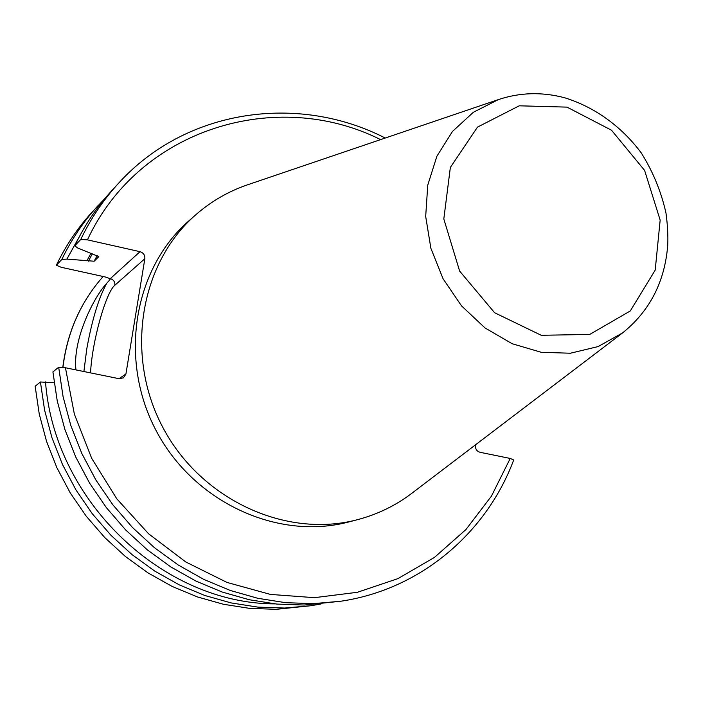 <?xml version="1.0" encoding="UTF-8"?>
<svg xmlns="http://www.w3.org/2000/svg" width="703" height="703" viewBox="0 0 703 703"><rect width="100%" height="100%" fill="white"/><g stroke="black" fill="none" stroke-linecap="round" stroke-linejoin="round"><path stroke-width="1.05" d="M75.942 369.91C72.541 339.277 93.798 297.184 106.759 283.239L110.055 279.539L109.422 278.423L105.204 276.956L61.082 267.254L56.363 265.233C65.836 245.479 77.787 227.728 92.216 211.981L105.169 198.22M40.431 381.993L35.15 386.255L39.254 414.049L46.539 441.352L56.908 467.75L70.212 492.829L86.249 516.213L104.765 537.567L125.477 556.556L148.061 572.927L172.173 586.443L197.438 596.935L223.475 604.281L249.908 608.411L276.341 609.308L310.998 605.714L284.636 608.042L257.896 607.12L231.164 602.928L204.81 595.485L179.239 584.843L154.827 571.144L131.962 554.553L110.986 535.308L92.225 513.665L75.986 489.965L62.505 464.551L51.987 437.811L44.597 410.148L40.431 381.993L54.14 382.766M321.051 603.956L310.998 605.714M275.005 603.895C162.955 603.815 54.351 501.046 45.51 381.905M58.683 367.238L52.918 371.896L57.242 400.912L64.878 429.428L75.731 456.994L89.633 483.198L106.373 507.645L125.688 529.965L147.287 549.825L170.829 566.934L195.944 581.073L222.236 592.049L249.328 599.747L276.797 604.079L304.25 605.037L340.674 601.25L313.301 603.649L285.515 602.673L257.702 598.271L230.285 590.467L203.65 579.334L178.219 564.992L154.37 547.637L132.48 527.496L112.902 504.868L95.933 480.079L81.838 453.505L70.836 425.552L63.077 396.65L58.683 367.238L65.441 367.766L74.36 414.085L91.68 458.33L116.751 498.752L148.553 533.753L185.803 561.978L226.972 582.418L270.418 594.413L314.469 597.673L357.484 592.269L397.933 578.622L434.463 557.409L465.931 529.561L491.415 496.169L510.229 458.453L513.708 459.955C486.379 533.164 420.271 589.589 340.674 601.25M109.422 278.423L110.327 278.625L140.02 251.683C143.465 252.816 145.073 255.154 144.853 258.704L125.916 374.005L123.482 377.836L119.062 378.697L65.441 367.766M475.527 444.814L475.43 445.605C475.342 449.076 476.862 451.3 480 452.293L510.229 458.453M140.02 251.683L87.436 239.855C139.361 128.315 276.666 87.48 380.595 139.607M195.557 214.969L188.764 220.962C133.579 269.003 118.332 360.077 156.453 431.238C194.169 502.61 278.23 540.844 348.899 521.916L357.669 519.631C286.262 538.762 201.216 500.018 163.017 427.74C124.413 355.683 139.8 263.502 195.557 214.969C210.874 201.55 228.018 191.559 246.999 184.994L248.203 184.581M412.283 492.944L411.264 493.717C395.218 505.782 377.353 514.42 357.669 519.631M87.436 239.855L80.766 239.468C90.696 218.659 103.236 199.986 118.376 183.457C185.68 108.965 298.037 93.271 385.218 138.034M98.719 256.727L94.132 261.217L66.882 259.108L61.846 259.451L56.363 265.233M61.846 259.451C71.425 239.459 83.499 221.498 98.086 205.575M66.882 259.108L79.483 236.445M86.9 260.848L90.924 253.273M118.376 183.457L111.97 190.443C97.005 206.779 84.606 225.224 74.79 245.778L77.576 247.939L98.807 256.621M80.766 239.468L74.79 245.778M62.787 367.564C67.128 332.352 80.581 302 103.148 276.499C80.625 301.956 67.216 332.308 62.91 367.572M411.264 493.717L622.559 332.923L598.077 346.588L570.441 353.222L541.222 352.291L512.153 343.723L485.017 327.941L461.484 305.84L443.057 278.731L430.877 248.308L425.684 216.445L427.758 185.117L436.897 156.224L452.451 131.47L473.383 112.252L498.401 99.589L246.999 184.994M566.978 107.12L611.522 130.222L644.598 170.398L660.161 220.101L655.196 270.119L630.275 310.972L589.729 334.435L541.24 335.287L494.596 312.73L459.63 271.068L443.813 218.967L450.351 167.437L477.486 127.12L519.218 105.81L566.978 107.12M92.313 253.827L88.393 261.182M97.295 255.321L94.132 261.217M144.853 258.704L114.879 285.225C105.714 292.386 91.829 342.818 90.564 372.889M119.035 378.697L125.916 374.005M110.002 278.924L110.327 278.625C113.578 279.68 115.099 281.877 114.879 285.225M83.894 371.536L86.777 348.89C92.058 319.707 98.719 297.817 106.759 283.239M622.559 332.923C649.677 311.13 664.722 282 667.709 245.523C668.175 235.962 667.604 225.171 665.996 213.15C661.242 191.743 653.008 171.69 641.294 152.973C621.566 126.478 594.738 107.041 564.597 97.752C542.013 91.794 519.948 92.401 498.401 99.589"/></g></svg>
